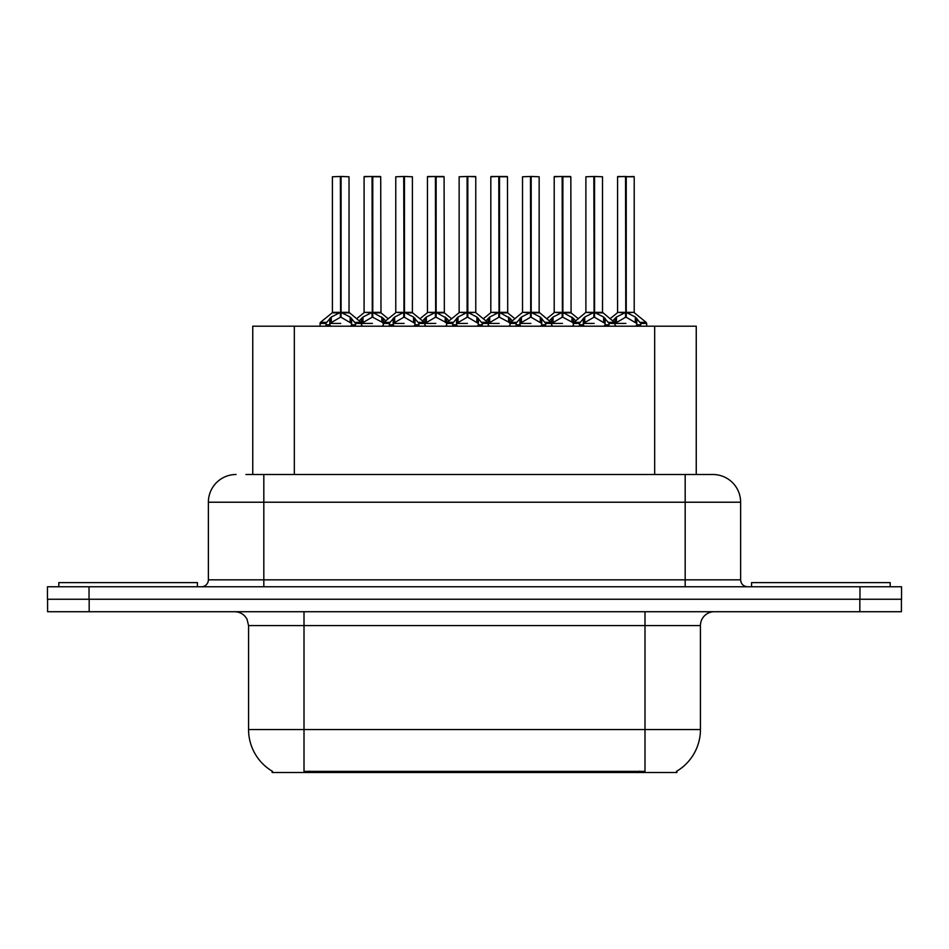 <?xml version="1.0" encoding="UTF-8"?>
<svg xmlns="http://www.w3.org/2000/svg" width="949" height="949" viewBox="0 0 949 949"><rect width="100%" height="100%" fill="white"/><g stroke="black" fill="none" stroke-linecap="round" stroke-linejoin="round"><path stroke-width="1.42" d="M245.945 474.5L263.822 474.5L245.945 474.5L252.754 474.5L252.754 326.195L696.246 326.195L696.246 474.5M676.862 771.146L676.862 772.51L272.138 772.51L272.138 771.146M272.541 771.383A48.518 48.518 0 0 1 248.567 729.544L304.012 729.544L304.012 771.383L644.988 771.383L644.988 729.544L700.433 729.544L700.433 625.581A13.855 13.855 0 0 1 714.289 611.725M248.567 729.544L248.567 625.581L247.013 619.187C244.296 614.418 240.204 611.927 234.711 611.725M676.459 771.383A48.518 48.518 0 0 0 700.433 729.544M89.17 611.725L901.408 611.725L901.408 599.246L47.592 599.246L47.592 611.725L89.17 611.725L89.17 599.246M236.099 474.5A27.723 27.723 0 0 0 208.377 502.223L208.377 579.839A6.928 6.928 0 0 1 201.437 586.767M712.901 474.5A27.723 27.723 0 0 1 740.623 502.223L263.822 502.223L263.822 474.5L712.485 474.5M740.623 502.223L740.623 579.839C741.039 584.05 743.352 586.363 747.563 586.767M89.028 586.767L47.45 586.767L47.45 599.246L89.028 599.246L89.028 586.767L859.972 586.767L859.972 599.246L901.55 599.246L901.55 586.767L859.972 586.767M562.876 176.775L570.835 176.775L562.876 176.775L562.876 312.446L573.421 318.295L573.421 323.419L579.341 323.419L584.75 317.037L593.837 312.446L593.837 317.274L594.323 310.952L594.323 312.328L603.647 317.037L609.056 323.419L614.988 323.419L614.988 326.195M585.889 176.775L593.849 176.49L585.889 176.775L585.889 312.328L593.837 312.446M602.52 176.775L594.548 176.49L602.52 176.775L602.52 312.328L594.56 312.34L602.769 312.873L595.474 312.873M593.849 176.49L596.968 176.49M571.962 317.037L571.962 322.067L573.41 323.431L573.41 326.195M580.337 326.195L579.329 323.419M605.106 318.295L605.106 324.807L609.068 324.807L608.072 326.195M604.086 326.195L605.106 324.807M593.837 176.775L594.204 312.328M594.548 176.49L594.323 310.952M594.56 312.446L594.56 317.274L594.323 312.328M593.837 317.274L583.303 323.431L594.204 323.419M594.086 176.49L594.086 310.952M594.56 312.328L594.56 176.775M605.094 323.431L594.56 317.274M583.303 318.295L583.303 324.807L584.311 326.195M609.068 323.419L609.068 324.807M612.686 320.904L616.435 317.037L625.521 312.446L625.521 317.274L626.008 310.952L626.008 312.328L635.332 317.037L640.741 323.419L646.684 323.419L646.684 326.195M617.574 176.775L625.533 176.49L617.574 176.775L617.574 312.328L625.521 312.446M634.205 176.775L626.245 176.775L626.245 312.34L634.205 312.328L634.205 176.775L617.846 176.49M626.245 176.775L633.932 176.49M636.791 318.295L636.791 324.807L640.753 324.807L639.756 326.195M635.771 326.195L636.791 324.807M625.521 176.775L625.889 312.328M626.233 176.49L626.008 310.952M626.245 312.446L626.245 317.274L626.008 312.328M625.521 317.274L614.999 323.431L625.889 323.419M625.533 176.49L625.771 310.952M625.771 176.49L623.113 176.49M636.779 323.431L626.245 317.274M614.988 324.807L615.996 326.195M640.753 323.419L640.753 324.807M197.428 586.767L197.428 582.615L58.814 582.615L58.814 586.767M890.186 586.767L890.186 582.615L751.572 582.615L751.572 586.767M499.506 176.775L507.466 176.775L499.506 176.775L499.506 312.446L510.052 318.295L510.052 323.419L515.959 323.419L521.381 317.037L530.467 312.446L530.467 317.274L530.954 310.952L530.954 312.328L540.278 317.037L545.687 323.419L551.618 323.419L551.618 326.195M522.519 176.775L530.479 176.49L522.519 176.775L522.519 312.328L530.467 312.446M539.151 176.775L531.179 176.49L539.151 176.775L539.151 312.328L531.191 312.34L539.4 312.873L532.104 312.873M530.479 176.49L533.599 176.49M508.593 317.037L508.593 322.067L510.04 323.431L510.04 326.195M516.968 326.195L515.959 323.419M541.737 318.295L541.737 324.807L545.699 324.807L544.69 326.195M540.716 326.195L541.737 324.807M530.467 176.775L530.835 312.328M531.179 176.49L530.954 310.952M531.191 312.446L531.191 317.274L530.954 312.328M541.737 323.431L531.191 317.274M530.467 317.274L519.922 323.431L530.835 323.419M530.705 176.49L530.705 310.952M531.191 312.328L531.191 176.775M519.922 318.295L519.922 324.807L520.942 326.195M545.699 323.419L545.699 324.807M436.137 176.775L444.085 176.775L436.137 176.775L436.137 312.446L446.671 318.295L446.671 323.419L452.59 323.419L458.011 317.037L467.098 312.446L467.098 317.274L467.584 310.952L467.584 312.328L476.908 317.037L482.317 323.419L488.249 323.419L488.249 326.195M467.098 176.775L467.098 312.328L459.15 312.328L459.138 176.775L467.11 176.49L459.138 176.775L459.138 312.328L467.098 312.446M475.496 176.49L470.229 176.49L475.769 176.775L475.769 312.328L467.821 312.34L475.769 312.34L475.769 176.775L467.81 176.49L475.496 176.49M467.11 176.49L470.229 176.49M445.223 317.037L445.223 322.067L446.659 323.431L446.671 326.195M453.598 326.195L452.59 323.419M478.367 318.295L478.367 324.807L482.329 324.807L481.321 326.195M477.347 326.195L478.367 324.807M467.81 176.49L467.584 310.952M467.821 312.446L467.821 317.274L467.584 312.328M467.098 317.274L456.552 323.431L467.454 323.419M467.335 176.49L467.335 310.952M467.821 312.328L467.821 176.775M478.355 323.431L467.821 317.274M456.552 318.295L456.552 324.807L457.572 326.195M482.329 323.419L482.329 324.807M372.767 176.775L380.715 176.775L372.767 176.775L372.767 312.446L383.301 318.295L383.301 323.419L389.22 323.419L394.642 317.037L403.728 312.446L403.728 317.274L404.203 310.952L404.203 312.328L413.539 317.037L418.948 323.419L424.879 323.419L424.879 326.195M395.769 176.775L403.74 176.49L395.769 176.775L395.769 312.328L403.728 312.446M412.4 176.775L404.44 176.49L412.4 176.775L412.4 312.328L404.452 312.34L412.661 312.873L405.365 312.873M403.74 176.49L406.86 176.49M381.854 317.037L381.854 322.067L383.289 323.431L383.301 326.195M390.217 326.195L389.22 323.419M414.986 318.295L414.986 324.807L418.96 324.807L417.951 326.195M413.978 326.195L414.986 324.807M403.728 176.775L404.084 312.328M404.44 176.49L404.203 310.952M404.452 312.446L404.452 317.274L404.203 312.328M414.986 323.431L404.452 317.274M403.728 317.274L393.183 323.431L404.084 323.419M403.966 176.49L403.966 310.952M404.452 312.328L404.452 176.775M393.183 318.295L393.183 324.807L394.203 326.195M418.96 323.419L418.96 324.807M326.231 322.363L320.454 322.352L319.932 323.419L325.851 323.419L331.272 317.037L340.359 312.446L340.347 317.274L340.833 310.952L340.833 312.328L350.157 317.037L355.567 323.419L361.51 323.419L361.51 326.195M332.399 176.775L340.371 176.49L332.399 176.775L332.399 312.328L340.359 312.446M349.03 176.775L341.071 176.49L349.03 176.775L349.03 312.328L341.082 312.34L349.279 312.873L341.996 312.873M340.371 176.49L343.491 176.49M339.445 312.873L332.15 312.873L320.454 322.352L319.92 326.195M326.847 326.195L325.851 323.419M351.616 318.295L351.616 324.807L355.578 324.807L354.582 326.195M350.608 326.195L351.616 324.807M340.359 176.775L340.715 312.328M341.071 176.49L340.833 310.952M341.082 312.446L341.082 317.274L340.833 312.328M340.347 317.274L329.813 323.431L340.715 323.419M340.596 176.49L340.596 310.952M341.082 312.328L341.082 176.775M351.604 323.431L341.082 317.274M329.813 318.295L329.813 324.807L330.821 326.195M355.578 323.419L355.578 324.807M549.305 320.904L553.065 317.037L562.152 312.446L562.152 317.274L562.389 310.952L562.389 312.328L562.638 310.952L562.638 312.328L570.835 312.328L562.876 312.328M554.204 176.775L562.164 176.49L554.204 176.775L554.204 312.328L562.152 312.446M570.551 176.49L554.477 176.49M572.401 326.195L573.421 324.807M570.835 176.775L571.084 312.873L563.789 312.873M562.152 176.775L562.52 312.328M562.864 176.49L562.638 310.952M562.876 312.446L562.876 317.274L562.638 312.328M562.152 317.274L551.63 323.431L562.52 323.419M562.164 176.49L562.389 310.952M562.389 176.49L559.744 176.49M571.962 322.067L562.876 317.274M573.421 318.295L575.723 320.904M551.618 324.807L552.626 326.195M485.935 320.904L489.696 317.037L498.783 312.446L498.783 317.274L499.02 310.952L499.02 312.328L499.269 310.952L499.269 312.328L507.466 312.328L499.506 312.328M490.823 176.775L498.794 176.49L490.823 176.775L490.823 312.328L498.783 312.446M507.181 176.49L491.108 176.49M509.032 326.195L510.052 324.807M507.466 176.775L507.715 312.873L500.42 312.873M498.783 176.775L499.15 312.328M499.494 176.49L499.269 310.952M499.506 312.446L499.506 317.274L499.269 312.328M498.783 317.274L488.249 323.431L499.15 323.419M498.794 176.49L499.02 310.952M499.02 176.49L496.374 176.49M508.593 322.067L499.506 317.274M510.052 318.295L512.353 320.904M488.237 324.807L489.257 326.195M422.566 320.904L426.326 317.037L435.413 312.446L435.413 317.274L435.65 310.952L435.65 312.328L435.899 310.952L435.899 312.328L444.085 312.328L436.137 312.328M427.453 176.775L435.425 176.49L427.453 176.775L427.453 312.328L435.413 312.446M443.812 176.49L427.738 176.49M445.662 326.195L446.671 324.807M444.085 176.775L444.346 312.873L437.05 312.873M435.413 176.775L435.769 312.328M436.125 176.49L435.899 310.952M436.137 312.446L436.137 317.274L435.899 312.328M435.413 317.274L424.879 323.431L435.769 323.419M435.425 176.49L435.65 310.952M435.65 176.49L433.005 176.49M445.223 322.067L436.137 317.274M446.671 318.295L448.984 320.904M424.867 324.807L425.887 326.195M359.197 320.904L362.957 317.037L372.044 312.446L372.044 317.274L372.281 310.952L372.281 312.328L372.518 310.952L372.518 312.328L380.715 312.328L372.767 312.328M364.084 176.775L372.055 176.49L364.084 176.775L364.084 312.328L372.044 312.446M380.442 176.49L364.357 176.49M382.293 326.195L383.301 324.807M380.715 176.775L380.976 312.873L373.681 312.873M372.044 176.775L372.399 312.328M372.755 176.49L372.518 310.952M372.767 312.446L372.767 317.274L372.518 312.328M372.044 317.274L361.51 323.431L372.399 323.419M372.055 176.49L372.281 310.952M372.281 176.49L369.624 176.49M381.854 322.067L372.767 317.274M383.301 318.295L385.602 320.904M361.498 324.807L362.518 326.195M626.245 312.328L634.205 312.328L627.159 312.873M639.448 772.51L639.448 771.146M309.552 772.51L309.552 771.146M294.332 474.5L294.332 326.195M654.668 474.5L654.668 326.195M644.988 611.725L644.988 625.581L248.567 625.581M700.433 625.581L644.988 625.581L644.988 729.544L304.012 729.544L304.012 611.725M859.83 611.725L859.83 599.246M263.822 586.767L263.822 502.223L208.377 502.223M208.377 579.839L740.623 579.839M685.178 474.5L685.178 586.767M592.923 312.873L585.889 312.328L593.837 312.34M579.709 322.363L573.931 322.352L573.421 323.419M602.508 312.34L614.466 322.352L608.689 322.363M579.329 324.807L583.303 324.807M584.75 317.037L584.75 322.067M603.647 317.037L603.647 322.067M624.608 312.873L617.574 312.328L625.521 312.34M634.454 312.873L646.15 322.352L640.373 322.363M614.988 318.295L614.988 323.419L614.466 322.352M616.435 317.037L616.435 322.067M635.332 317.037L635.332 322.067M529.554 312.873L522.519 312.328L530.467 312.34M516.339 322.363L510.562 322.352L510.052 323.419M539.139 312.34L551.096 322.352L545.319 322.363M515.959 324.807L519.922 324.807M521.381 317.037L521.381 322.067M540.278 317.037L540.278 322.067M466.184 312.873L459.15 312.328M475.769 312.34L468.735 312.873M452.97 322.363L447.193 322.352L446.682 323.419M476.03 312.873L487.727 322.352L481.95 322.363M452.59 324.807L456.552 324.807M458.011 317.037L458.011 322.067M476.908 317.037L476.908 322.067M402.815 312.873L395.78 312.328L403.728 312.34M389.6 322.363L383.823 322.352L383.301 323.419M412.661 312.873L424.357 322.352L418.58 322.363M389.22 324.807L393.183 324.807M394.642 317.037L394.642 322.067M413.539 317.037L413.539 322.067M340.359 312.34L332.399 312.34M349.03 312.34L360.988 322.352L355.199 322.363M325.851 324.807L329.813 324.807M331.272 317.037L331.272 322.067M350.157 317.037L350.157 322.067M561.239 312.873L554.204 312.328L562.152 312.34M551.618 318.295L551.618 323.419L551.096 322.352M553.065 317.037L553.065 322.067M497.869 312.873L490.835 312.328L498.783 312.34M488.237 318.295L488.237 323.419L487.727 322.352M489.696 317.037L489.696 322.067M434.5 312.873L427.465 312.328L435.413 312.34M424.867 318.295L424.867 323.419L424.357 322.352M426.326 317.037L426.326 322.067M371.13 312.873L364.084 312.328L372.044 312.34M361.498 318.295L361.498 323.419L360.988 322.352M362.957 317.037L362.957 322.067M585.889 312.34L573.931 322.352M646.15 322.352L646.672 323.419M617.313 312.873L610.041 318.769M522.519 312.34L510.562 322.352M458.889 312.873L447.193 322.352M395.519 312.873L383.823 322.352M553.943 312.873L546.671 318.769M571.084 312.873L578.356 318.769M490.574 312.873L483.302 318.769M507.715 312.873L514.987 318.769M427.204 312.873L419.933 318.769M444.346 312.873L451.617 318.769M363.835 312.873L356.563 318.769M380.976 312.873L388.248 318.769"/></g></svg>
